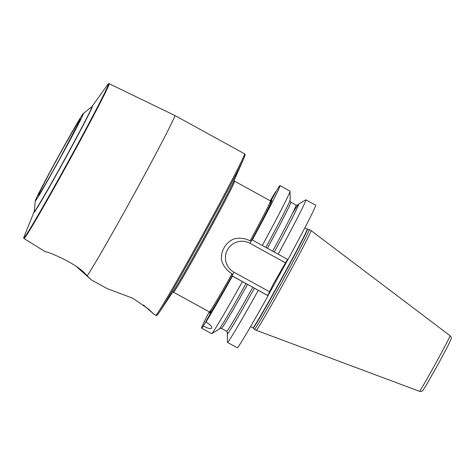 <?xml version="1.0" encoding="UTF-8"?>
<svg xmlns="http://www.w3.org/2000/svg" width="475" height="475" viewBox="0 0 475 475"><rect width="100%" height="100%" fill="white"/><g stroke="black" fill="none" stroke-linecap="round" stroke-linejoin="round"><path stroke-width="0.71" d="M83.422 113.424A49.917 1.217 -61.2 0 0 83.315 113.46A49.917 1.217 -61.2 0 0 58.306 156.578A49.917 1.217 -61.2 0 0 35.304 200.806A49.917 1.217 -61.2 0 0 35.322 200.913A49.917 1.217 -61.2 0 0 60.355 157.908A49.917 1.217 -61.2 0 0 83.422 113.424M34.2 211.595L24.302 236.176A87.893 2.149 -61.2 0 0 23.821 237.916A87.893 2.149 118.8 0 0 67.895 162.201A87.893 2.149 118.8 0 0 108.502 83.879A87.893 2.149 -61.2 0 0 107.279 85.215C108.65 83.541 109.268 83.042 109.131 83.713A88.338 2.161 -61.2 0 0 109.131 83.713A88.338 2.161 118.8 0 1 68.376 162.355A88.338 2.161 118.8 0 1 24.029 238.545L45.553 251.887C45.695 250.735 77.567 263.293 87.121 275.803A92.156 2.25 -61.2 0 0 136.367 190A92.156 2.25 -61.2 0 0 174.794 115.449A92.156 2.25 -61.2 0 0 174.788 115.443L174.788 115.443A92.156 2.25 -61.2 0 0 174.776 115.443M87.121 275.803L91.449 279.959L76.796 266.92M107.148 288.586L91.449 279.959M107.16 288.592L133.012 298.336L148.443 309.029L154.25 314.48L143.337 304.95M173.506 292.196L209.392 311.921A63.359 1.55 -61.2 0 0 232.02 273.82L230.725 272.983C225.993 269.562 222.947 265.335 221.582 260.294C221.112 255.835 221.92 251.703 224.004 247.908C226.094 244.114 229.146 241.217 233.166 239.216C238.688 237.524 244.364 238.04 250.188 240.772A63.359 1.55 -61.2 0 0 270.429 200.877L234.543 181.153A63.359 1.55 -61.2 0 0 234.537 181.147A63.359 1.55 -61.2 0 1 234.549 181.153A63.359 1.55 -61.2 0 1 205.277 237.613A63.359 1.55 -61.2 0 1 173.506 292.196L172.502 292.25M262.295 245.504A81.344 1.989 -61.2 0 0 290.035 191.217L290.213 199.708A73.975 1.805 118.8 0 1 265.869 247.439L251.964 239.756L251.507 240.54L250.188 240.772M287.589 259.403L285.475 262.835L249.909 243.283A16.512 16.506 126.9 0 0 227.489 249.803A16.512 16.506 126.9 0 0 233.997 272.223L269.568 291.775L267.763 295.474L268.09 295.717A81.344 1.989 118.8 0 1 237.286 347.771L227.501 342.398A81.344 1.989 118.8 0 1 227.46 342.291L227.287 333.794A73.975 1.805 -61.2 0 0 254.428 288.177L252.819 287.28A71.998 1.758 118.8 0 1 226.706 331.295L227.584 332.957M232.02 273.82L232.429 276.118A81.344 1.989 -61.2 0 1 205.96 322.02C210.377 324.781 212.277 326.842 211.654 328.201L211.375 328.463M252.284 240A81.344 1.989 -61.2 0 0 279.989 185.606A81.344 1.989 -61.2 0 0 278.237 187.738L270.803 201.162L275.654 191.763A81.344 1.989 -61.2 0 0 270.233 200.771M209.267 311.855L208.014 314.141A81.344 1.989 -61.2 0 0 201.626 328.172A81.344 1.989 -61.2 0 0 203.377 326.04L210.936 312.449M210.811 312.621L205.96 322.02M265.869 247.433L287.945 259.599A81.344 1.989 118.8 0 0 315.643 205.206L305.858 199.827A81.344 1.989 118.8 0 1 278.16 254.22M292.469 213.417A73.791 1.805 118.8 0 1 274.277 252.059A73.975 1.805 -61.2 0 0 298.484 204.256L305.752 199.85A81.344 1.989 118.8 0 1 305.858 199.827M268.09 295.717L258.305 290.338A81.344 1.989 118.8 0 1 227.501 342.398M290.035 191.217A81.344 1.989 -61.2 0 0 289.999 191.11L279.989 185.606M275.654 191.763L275.963 191.93M211.654 328.201C210.757 329.205 208.002 328.486 203.377 326.04M201.626 328.172L211.636 333.676A81.344 1.989 -61.2 0 0 211.743 333.652A81.344 1.989 -61.2 0 0 242.44 281.616L232.429 276.118M298.484 204.256A73.975 1.805 -61.2 0 0 297.754 205.093M227.596 332.732A73.975 1.805 -61.2 0 0 227.287 333.794M258.305 290.338L254.428 288.177A73.791 1.805 118.8 0 1 227.596 332.809M242.44 281.616L252.819 287.28M246.014 283.551A73.975 1.805 118.8 0 1 219.011 329.246L211.743 333.652M232.109 275.874L267.763 295.474M285.475 262.835L273.024 284.632L269.568 291.775M253.104 328.029L254.434 329.306A56.893 1.389 118.8 0 0 254.446 329.306A56.893 1.389 118.8 0 0 282.969 280.292A56.893 1.389 -61.2 0 0 309.255 229.591A56.893 1.389 -61.2 0 0 309.243 229.585L307.456 229.146A56.418 1.377 -61.2 0 1 281.402 279.431A56.418 1.377 118.8 0 1 253.104 328.029L252.896 327.875A56.382 1.377 118.8 0 0 281.17 279.3A56.382 1.377 -61.2 0 0 307.212 229.057L307.456 229.146M309.255 229.591L311.048 230.577A56.893 1.389 118.8 0 1 284.762 281.277A56.893 1.389 118.8 0 1 256.245 330.297A56.893 1.389 118.8 0 1 256.239 330.297L254.446 329.306M38.41 195.302A43.516 1.063 -61.2 0 0 60.23 157.813A43.516 1.063 -61.2 0 0 80.334 119.035A43.516 1.063 -61.2 0 0 58.514 156.524A43.516 1.063 -61.2 0 0 38.41 195.302M35.304 200.806L34.212 211.494A59.826 1.461 -61.2 0 0 34.236 211.618A59.826 1.461 118.8 0 0 64.238 160.081A59.826 1.461 118.8 0 0 91.877 106.768A59.826 1.461 -61.2 0 0 91.752 106.81L91.527 107.166M91.865 106.709A60.515 1.478 -61.2 0 1 92.37 106.252A60.515 1.478 118.8 0 1 64.41 160.176A60.515 1.478 118.8 0 1 34.063 212.313A60.515 1.478 -61.2 0 1 34.194 211.642M24.029 238.545L23.988 238.515C24.077 237.773 23.144 239.679 24.302 236.176M154.25 314.48L155.782 315.317A92.156 2.25 -61.2 0 0 155.782 315.317A92.156 2.25 -61.2 0 0 202.071 235.784A92.156 2.25 -61.2 0 0 244.572 153.799A92.156 2.25 -61.2 0 0 244.566 153.799A92.156 2.25 -61.2 0 0 244.56 153.793M243.99 158.163A91.224 2.227 118.8 0 1 243.806 158.591A91.224 2.227 118.8 0 1 203.021 236.123A91.224 2.227 118.8 0 1 159.422 312.111A91.224 2.227 118.8 0 1 159.172 312.485M109.131 83.713L174.788 115.443L244.69 153.882L245.136 154.803L243.806 158.591L233.255 182.293A64.291 1.573 118.8 0 1 204.511 236.942A64.291 1.573 118.8 0 1 173.779 290.492L159.422 312.111C156.055 316.837 157.415 314.676 156.56 315.424L155.782 315.317M269.378 203.769A64.38 1.573 118.8 0 1 251.507 240.54L249.909 243.283M211.268 309.486A64.38 1.573 118.8 0 0 232.524 275.061L233.997 272.223M289.916 200.545L290.795 202.208L296.062 205.105A71.998 1.758 118.8 0 1 272.674 251.168M290.795 202.208A71.998 1.758 118.8 0 1 267.401 248.271M247.546 284.382A71.998 1.758 118.8 0 1 221.433 328.397L226.706 331.295M287.832 259.54A56.382 1.377 -61.2 0 1 278.023 277.572A56.382 1.377 118.8 0 1 267.983 295.64M311.048 230.577L450.027 335.677A31.736 0.778 118.8 0 1 435.367 363.957A31.736 0.778 118.8 0 1 419.455 391.293L256.245 330.297M39.075 194.566L38.956 194.673C38.736 195.664 49.78 177.003 60.788 156.797L80.061 119.985M83.315 113.46L91.752 106.81M34.212 211.494L34.396 211.108M91.829 106.744L107.279 85.215M234.05 180.274L234.543 181.153M270.429 200.877L271.433 200.824M209.392 311.921L209.885 312.799M296.062 205.105L297.932 204.963M219.557 328.546L221.433 328.397M304.879 227.768L307.212 229.057M250.562 326.592L252.896 327.875M450.027 335.677C452.123 338.253 450.977 337.85 451.155 338.99L447.688 346.364L437.612 365.18L425.891 385.86L422.685 390.646C421.901 390.824 422.72 391.721 419.455 391.293"/></g></svg>

